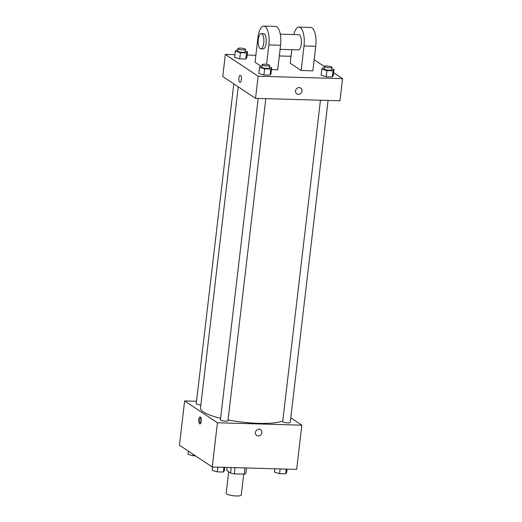 <?xml version="1.0" encoding="UTF-8"?>
<svg xmlns="http://www.w3.org/2000/svg" width="522" height="522" viewBox="0 0 522 522"><rect width="100%" height="100%" fill="white"/><g stroke="black" fill="none" stroke-linecap="round" stroke-linejoin="round"><path stroke-width="0.78" d="M228.695 471.816L226.176 493.27A7.595 1.612 6.7 0 0 226.685 493.956A7.595 1.612 6.7 0 0 235.017 495.9A7.595 1.612 6.7 0 0 241.262 495.045L243.715 474.133M244.942 467.927L244.211 474.152A9.807 2.081 6.7 0 0 245.855 473.532L246.508 467.973M244.211 474.152L234.339 473.865A9.807 2.081 6.7 0 1 230.613 473.095L226.776 470.544L227.142 467.418M235.07 467.647L234.339 473.865M231.266 467.536L230.613 473.095M290.8 417.822L301.846 425.176L296.653 469.408L212.239 466.994L179.444 445.175L184.638 400.935L196.52 401.281M301.846 425.176L217.433 422.755L212.239 466.994M255.408 432.477A3.484 3.139 -56.4 0 1 260.556 429.665A3.484 3.139 -56.4 0 1 261.241 434.304A3.484 3.139 -56.4 0 1 256.7 435.465A3.484 3.139 -56.4 0 1 255.408 432.477M238.228 86.835L200.494 408.034A43.045 9.128 6.7 0 0 203.384 411.917A43.045 9.128 6.7 0 0 220.597 418.311M228.055 419.942A43.045 9.128 6.7 0 0 282.774 420.993M217.433 422.755L184.638 400.935M320.456 100.211L282.709 421.554A3.798 0.803 6.7 0 0 282.963 421.893A3.798 0.803 6.7 0 0 287.133 422.866A3.798 0.803 6.7 0 0 290.252 422.442L328.084 100.433M258.175 98.43L220.428 419.766A3.798 0.803 6.7 0 0 220.682 420.112A3.798 0.803 6.7 0 0 224.852 421.084A3.798 0.803 6.7 0 0 227.97 420.654L265.802 98.645M200.846 405A3.798 0.803 -173.3 0 1 196.233 403.676L233.804 83.885M200.422 417.071A3.484 1.312 91.6 0 1 201.316 420.889A3.484 1.312 91.6 0 1 199.926 423.929A3.484 1.312 91.6 0 1 198.719 420.412A3.484 1.312 91.6 0 1 200.128 416.967A3.484 1.312 91.6 0 1 200.422 417.071M200.526 423.57A3.484 1.312 91.6 0 1 199.9 420.445A3.484 1.312 91.6 0 1 200.709 417.359M260.556 429.665A3.484 3.139 -56.4 0 1 261.241 434.304A3.484 3.139 -56.4 0 1 256.7 435.465M333.623 72.708L342.556 78.652L339.959 100.772L255.539 98.351L222.75 76.532L225.347 54.419L234.946 54.693M195.476 455.843L193.094 455.771L187.998 454.323L188.377 451.119M193.257 454.368L193.094 455.771M224.773 467.353L224.375 470.766L223.377 472.045L217.289 471.868L212.193 470.42L212.591 467.001M223.931 467.327L223.377 472.045M217.837 467.151L217.289 471.868M287.054 469.134L286.656 472.554L285.658 473.826L279.564 473.656L274.474 472.201L274.872 468.789M286.213 469.108L285.658 473.826M280.118 468.939L279.564 473.656M245.314 50.993L247.526 51.626L246.534 52.898L240.44 52.729L235.344 51.273L236.342 50.001L237.778 50.04M237.954 48.546L237.667 51.006A3.798 0.803 6.7 0 0 237.921 51.352A3.798 0.803 6.7 0 0 242.084 52.324A3.798 0.803 6.7 0 0 245.209 51.893L245.497 49.433A3.798 0.803 6.7 0 0 241.816 48.194A3.798 0.803 6.7 0 0 237.954 48.546A3.798 0.803 6.7 0 0 238.208 48.892A3.798 0.803 6.7 0 0 242.371 49.864A3.798 0.803 6.7 0 0 245.497 49.433M247.526 51.626L246.808 57.766L245.81 59.045L239.715 58.869L234.619 57.42L235.344 51.273M246.534 52.898L245.81 59.045L239.715 58.869L234.619 57.42M240.44 52.729L239.715 58.869M269.509 67.09L271.721 67.723L270.729 68.995L264.634 68.826L259.538 67.371L260.537 66.098L261.972 66.137M262.148 64.643L261.855 67.103A3.798 0.803 6.7 0 0 262.116 67.449A3.798 0.803 6.7 0 0 266.279 68.421A3.798 0.803 6.7 0 0 269.404 67.99L269.691 65.531A3.798 0.803 6.7 0 0 266.011 64.291A3.798 0.803 6.7 0 0 262.148 64.643A3.798 0.803 6.7 0 0 262.403 64.989A3.798 0.803 6.7 0 0 266.566 65.961A3.798 0.803 6.7 0 0 269.691 65.531M271.721 67.723L271.003 73.863L270.005 75.142L263.91 74.966L258.814 73.517L259.538 67.371M270.729 68.995L270.005 75.142L263.91 74.966L258.814 73.517M264.634 68.826L263.91 74.966M331.79 68.871L334.002 69.504L333.003 70.783L326.916 70.607L321.82 69.158L322.818 67.88L324.253 67.919M324.43 66.431L324.136 68.884A3.798 0.803 6.7 0 0 324.39 69.23A3.798 0.803 6.7 0 0 328.56 70.202A3.798 0.803 6.7 0 0 331.685 69.772L331.972 67.318A3.798 0.803 6.7 0 0 328.292 66.072A3.798 0.803 6.7 0 0 324.43 66.431A3.798 0.803 6.7 0 0 324.684 66.77A3.798 0.803 6.7 0 0 328.847 67.743A3.798 0.803 6.7 0 0 331.972 67.318M334.002 69.504L333.284 75.651L332.286 76.923L326.191 76.754L321.095 75.299L321.82 69.158M333.003 70.783L332.286 76.923L326.191 76.754L321.095 75.299M326.916 70.607L326.191 76.754M240.257 75.364A3.484 1.312 -88.4 0 0 238.848 78.802A3.484 1.312 -88.4 0 0 240.055 82.319A3.484 1.312 91.6 0 1 238.848 78.802A3.484 1.312 91.6 0 1 240.257 75.364A3.484 1.312 91.6 0 1 241.405 79.677A3.484 1.312 91.6 0 1 240.055 82.319M342.556 78.652L258.142 76.232L255.539 98.351L222.75 76.532M258.142 76.232L225.347 54.419M247.128 55.038L255.852 55.293M279.322 55.965L291.028 56.298M314.166 59.762L324.41 66.581M299.158 87.579A3.484 3.139 -56.4 0 1 300.692 88.061A3.484 3.139 -56.4 0 1 301.377 92.701A3.484 3.139 -56.4 0 1 296.829 93.856A3.484 3.139 -56.4 0 1 295.739 90.012A3.484 3.139 -56.4 0 1 299.158 87.579M339.959 100.772L255.539 98.351M296.829 93.856A3.484 3.139 123.6 0 0 301.377 92.701A3.484 3.139 123.6 0 0 300.685 88.061M333.284 75.651L332.286 76.923M246.808 57.766L245.81 59.045M271.003 73.863L270.005 75.142M293.827 34.556A15.19 5.716 91.6 0 1 298.995 27.105L310.72 27.444A15.19 5.716 91.6 0 1 315.751 46.269L312.867 70.842L301.142 70.509L290.212 63.234L291.798 49.701M260.87 66.105L255.036 62.229L257.927 37.649A15.19 5.716 91.6 0 1 263.825 26.1L275.551 26.433A15.19 5.716 -88.4 0 1 280.582 45.257L277.691 69.837L271.492 69.654M280.281 34.171L298.78 34.7A7.595 2.858 91.6 0 1 299.432 34.922A7.595 2.858 91.6 0 1 301.377 43.248A7.595 2.858 91.6 0 1 298.349 49.89L280.099 49.362M298.995 27.105A15.19 5.716 91.6 0 1 304.026 45.929L301.142 70.509M261.261 33.623L263.61 33.695A7.595 2.858 91.6 0 1 264.256 33.91A7.595 2.858 91.6 0 1 266.207 42.243A7.595 2.858 91.6 0 1 263.173 48.879L260.83 48.814A7.595 2.858 91.6 0 1 258.188 41.14A7.595 2.858 91.6 0 1 261.261 33.623A7.595 2.858 91.6 0 1 261.913 33.845A7.595 2.858 91.6 0 1 263.858 42.178A7.595 2.858 91.6 0 1 260.83 48.814M263.825 26.1A15.19 5.716 91.6 0 1 268.856 44.925L266.572 64.363M280.582 45.257L268.856 44.925M315.751 46.269L304.026 45.929"/></g></svg>

